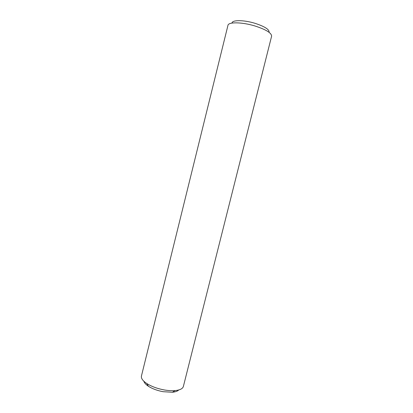 <?xml version="1.0" encoding="UTF-8"?>
<svg xmlns="http://www.w3.org/2000/svg" width="413" height="413" viewBox="0 0 413 413"><rect width="100%" height="100%" fill="white"/><g stroke="black" fill="none" stroke-linecap="round" stroke-linejoin="round"><path stroke-width="0.62" d="M269.085 32.328C269.462 29.519 264.785 26.52 255.048 23.324C243.825 19.85 231.91 19.85 232.013 23.082M255.007 25.993C266.106 29.607 271.635 33.014 271.604 36.215L183.372 386.454C182.716 388.7 179.97 390.079 175.122 390.584C171.865 390.863 168.194 390.641 164.106 389.918C157.245 388.612 151.468 386.48 146.785 383.517C142.743 380.796 140.962 378.293 141.442 376L227.961 25.332C228.337 21.832 242.095 22.018 255.007 25.993M143.884 381.271C144.333 382.892 145.846 384.56 148.417 386.269C152.387 388.788 157.27 390.595 163.063 391.694L172.391 392.247C175.463 391.942 177.58 391.183 178.741 389.96M172.391 392.247L175.122 390.584M148.417 386.269L146.785 383.517"/></g></svg>
